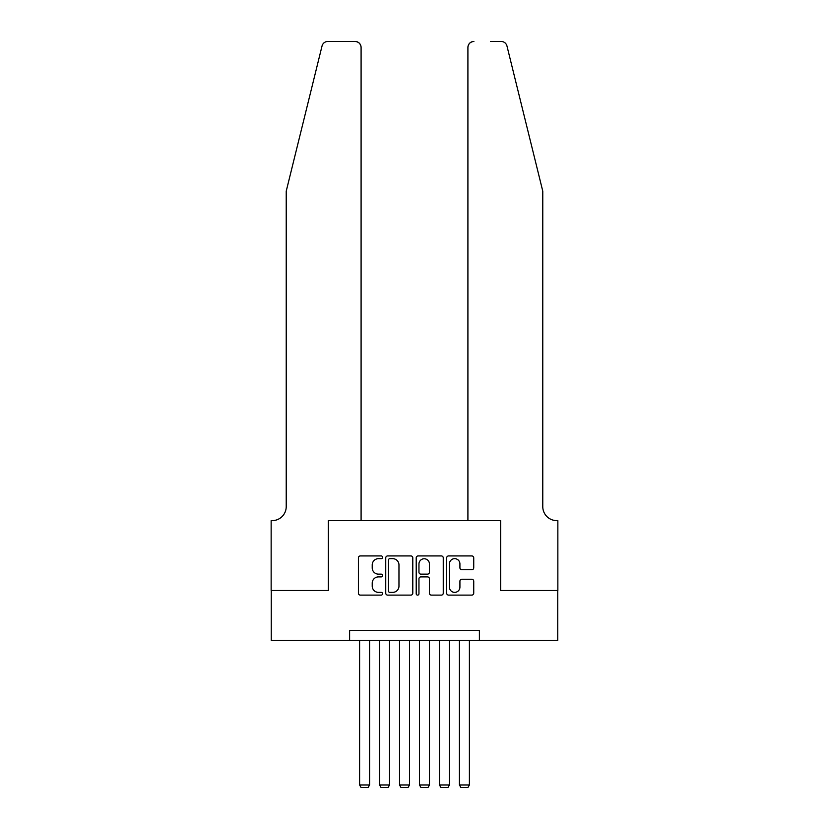 <?xml version="1.0" encoding="UTF-8"?>
<svg xmlns="http://www.w3.org/2000/svg" width="829" height="829" viewBox="0 0 829 829"><rect width="100%" height="100%" fill="white"/><g stroke="black" fill="none" stroke-linecap="round" stroke-linejoin="round"><path stroke-width="1.24" d="M382.552 557.295A1.368 1.368 0 0 0 381.185 555.927L360.366 555.927A1.959 1.959 0 0 0 358.408 557.886L358.408 593.16A1.959 1.959 0 0 0 360.366 595.118L381.185 595.118A1.368 1.368 0 0 0 382.552 593.74A1.368 1.368 0 0 0 381.185 592.372L378.49 592.372A6.269 6.269 0 0 1 372.221 586.103L372.221 583.16A6.269 6.269 0 0 1 378.49 576.891L381.185 576.891A1.368 1.368 0 0 0 382.552 575.523A1.368 1.368 0 0 0 381.185 574.145L378.49 574.145A6.269 6.269 0 0 1 372.221 567.875L372.221 564.932A6.269 6.269 0 0 1 378.49 558.663L381.185 558.663A1.368 1.368 0 0 0 382.552 557.295M471.774 569.741A1.959 1.959 0 0 0 473.732 567.782L473.732 557.886A1.959 1.959 0 0 0 471.774 555.927L448.644 555.927A1.959 1.959 0 0 0 446.686 557.886L446.686 593.16A1.959 1.959 0 0 0 448.644 595.118L471.774 595.118A1.959 1.959 0 0 0 473.732 593.16L473.732 581.202A1.959 1.959 0 0 0 471.774 579.243L461.877 579.243A1.959 1.959 0 0 0 459.919 581.202L459.919 587.129A5.243 5.243 0 0 1 454.675 592.372A5.243 5.243 0 0 1 449.432 587.129L449.432 563.907A5.243 5.243 0 0 1 454.675 558.663A5.243 5.243 0 0 1 459.919 563.907L459.919 567.782A1.959 1.959 0 0 0 461.877 569.741L471.774 569.741M349.61 640.402L271.249 640.402L271.249 590.497L328.647 590.497L328.647 520.612L500.353 520.612L500.353 590.497L557.751 590.497L557.751 640.402L479.39 640.402L479.39 630.423L349.61 630.423L349.61 640.402L479.39 640.402M412.79 557.886A1.959 1.959 0 0 0 410.821 555.927L387.703 555.927A1.959 1.959 0 0 0 385.744 557.886L385.744 593.16A1.959 1.959 0 0 0 387.703 595.118L410.821 595.118A1.959 1.959 0 0 0 412.79 593.16L412.79 557.886M418.179 555.927L441.297 555.927A1.959 1.959 0 0 1 443.256 557.886L443.256 593.16A1.959 1.959 0 0 1 441.297 595.118L431.401 595.118A1.959 1.959 0 0 1 429.443 593.16L429.443 578.849A1.959 1.959 0 0 0 427.484 576.891L420.914 576.891A1.959 1.959 0 0 0 418.956 578.849L418.956 593.74A1.368 1.368 0 0 1 417.588 595.118A1.368 1.368 0 0 1 416.21 593.74L416.21 557.886A1.959 1.959 0 0 1 418.179 555.927M389.858 558.663A1.368 1.368 0 0 0 388.48 560.041L388.48 591.004A1.368 1.368 0 0 0 389.858 592.372L392.697 592.372A6.269 6.269 0 0 0 398.967 586.103L398.967 564.932A6.269 6.269 0 0 0 392.697 558.663L389.858 558.663M429.443 564.01A5.243 5.243 0 0 0 424.199 558.767A5.243 5.243 0 0 0 418.956 564.01L418.956 572.186A1.959 1.959 0 0 0 420.914 574.145L427.484 574.145A1.959 1.959 0 0 0 429.443 572.186L429.443 564.01M369.579 640.402L369.579 784.959L359.599 784.959L359.599 640.402M369.579 784.959L368.076 787.55L361.092 787.55L359.599 784.959M322.035 46.009C323.559 42.725 323.559 42.725 322.035 46.009C323.559 42.725 323.559 42.725 322.035 46.009L286.223 191.188L286.223 506.643A13.979 13.979 0 0 1 272.244 520.612L271.145 520.612L271.145 590.497L328.346 590.497L328.346 520.612L361.092 520.612L361.092 47.44A5.99 5.99 0 0 0 355.102 41.45L327.849 41.45A5.99 5.99 0 0 0 322.035 46.009M338.533 41.45L355.102 41.45C358.719 41.833 360.708 43.823 361.092 47.44L361.092 520.612M286.223 506.643A13.979 13.979 0 0 1 272.244 520.612M531.793 146.671L506.965 46.009C505.441 42.725 505.441 42.725 506.965 46.009C505.441 42.725 505.441 42.725 506.965 46.009L542.777 191.188L542.777 506.643A13.979 13.979 0 0 0 556.756 520.612L557.855 520.612L557.855 590.497L500.654 590.497L500.654 520.612L467.908 520.612L467.908 47.44L467.908 520.612M490.467 41.45L501.151 41.45A5.99 5.99 0 0 1 506.965 46.009M473.898 41.45A5.99 5.99 0 0 0 467.908 47.44C468.292 43.823 470.281 41.833 473.898 41.45M542.777 506.643A13.979 13.979 0 0 0 556.756 520.612M389.547 640.402L389.547 784.959L379.558 784.959L379.558 640.402M389.547 784.959L388.045 787.55L381.06 787.55L379.558 784.959M409.505 640.402L409.505 784.959L399.526 784.959L399.526 640.402M409.505 784.959L408.013 787.55L401.018 787.55L399.526 784.959M429.474 640.402L429.474 784.959L419.495 784.959L419.495 640.402M429.474 784.959L427.982 787.55L420.987 787.55L419.495 784.959M449.442 640.402L449.442 784.959L439.453 784.959L439.453 640.402M449.442 784.959L447.94 787.55L440.955 787.55L439.453 784.959M469.401 640.402L469.401 784.959L459.421 784.959L459.421 640.402M469.401 784.959L467.908 787.55L460.924 787.55L459.421 784.959"/></g></svg>
